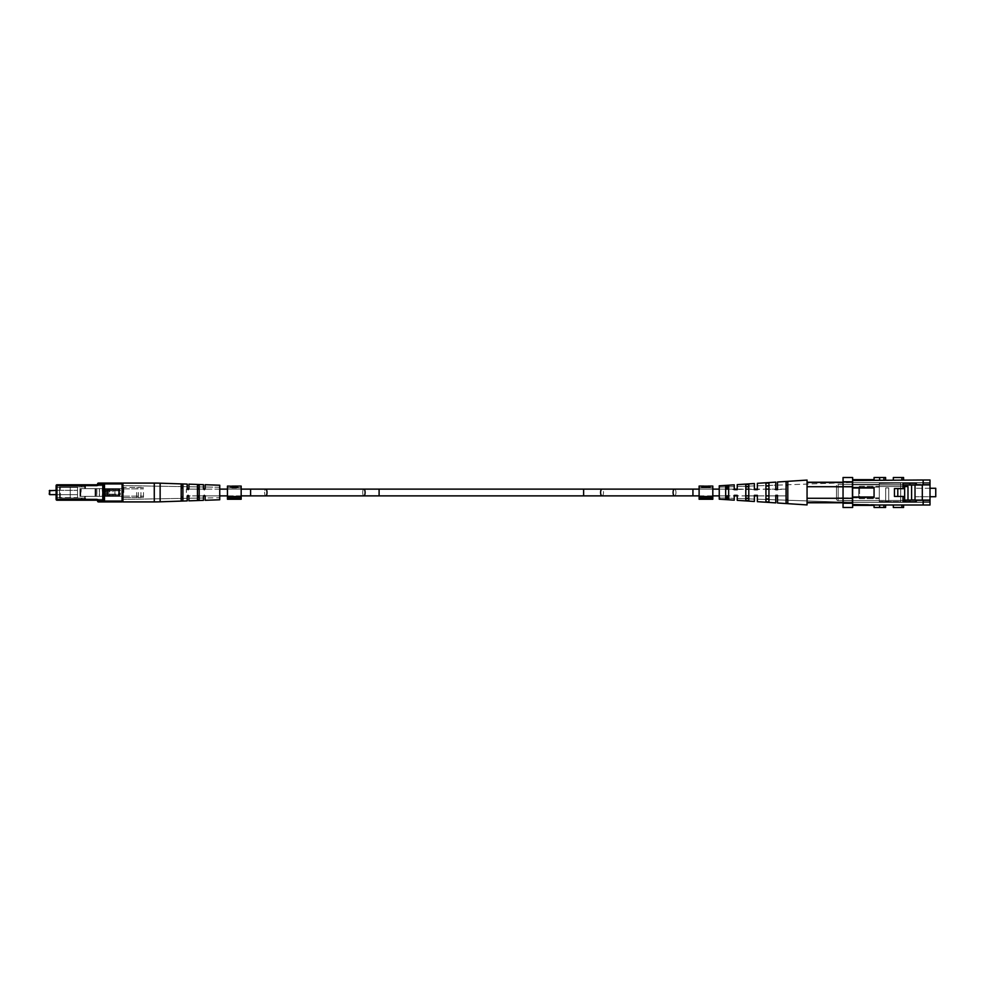 <?xml version="1.0" encoding="UTF-8"?>
<svg xmlns="http://www.w3.org/2000/svg" width="985" height="985" viewBox="0 0 985 985"><rect width="100%" height="100%" fill="white"/><g stroke="black" fill="none" stroke-linecap="round" stroke-linejoin="round"><path stroke-width="0.74" stroke-dasharray="4.92 3.69" d="M186.337 492.5L186.337 489.126L186.337 492.5M786.067 492.5L786.067 489.126L786.067 492.5M122.928 496.354L122.928 488.646L95.065 488.646L122.928 488.646L95.065 488.646L122.928 488.646L122.928 496.354L118.594 496.354L118.594 488.646L118.594 496.354L119.222 496.354L102.834 496.354L102.834 488.646L104.065 488.646L102.834 488.646L102.834 496.354L99.337 496.354L99.337 488.646L99.337 496.354L95.065 496.354L95.065 488.646L95.065 496.354L102.28 496.354L102.28 488.646L102.28 496.354L105.604 496.354L105.604 488.646L105.604 496.354L105.961 488.646L105.961 496.354L109.286 496.354L109.286 488.646L109.286 496.354L109.643 488.646L109.643 496.354L112.955 496.354L112.955 488.646L112.955 496.354L122.928 496.354L122.928 488.646L122.928 496.354L118.594 496.354L118.594 488.646L118.594 496.354L119.222 496.354L95.065 496.354L95.065 488.646L95.065 496.354L122.928 496.354M104.004 496.354L102.834 496.354L104.065 496.354L104.065 488.646L104.004 496.354M122.928 492.5L122.928 483.081L122.928 501.919L122.928 483.081L154.276 483.081L154.276 501.919L154.276 483.081L154.276 501.919L122.928 501.919L122.928 492.5M143.49 492.5L143.49 497.339L143.49 492.5M56.108 487.353L77.519 487.353L56.108 487.353L56.108 497.647L56.108 487.353L56.108 497.647L56.108 487.353L56.108 497.647L77.519 497.647L77.519 487.353L77.519 497.647L77.519 487.353L77.519 497.647L56.108 497.647M56.108 494.642L77.519 494.642L49.681 494.642L49.681 490.358L49.681 494.642L49.681 490.358L77.519 490.358L56.108 490.358M49.25 490.789L49.25 494.211M140.929 492.5L140.929 497.647L140.929 492.5M138.356 492.5L138.356 497.647L138.356 492.5M136.644 492.5L136.644 497.647L136.644 492.5M98.426 501.919A0.862 0.862 0 0 1 97.577 501.069L98.426 501.919A0.862 0.862 0 0 1 97.577 501.069L98.426 501.919A0.862 0.862 0 0 1 97.577 501.069A0.862 0.862 0 0 0 96.715 500.208L56.958 500.208L102.797 500.208L102.797 485.642L103.659 485.642L102.797 484.792L56.958 484.792A0.862 0.862 0 0 0 56.108 485.642L102.797 485.642L102.797 499.358L56.958 499.358L56.958 485.642L102.797 485.642L102.797 483.081L104.508 483.081L98.426 483.081A0.862 0.862 0 0 0 97.577 483.93A0.862 0.862 0 0 1 96.715 484.792L102.797 484.792L96.715 484.792A0.862 0.862 0 0 0 97.577 483.93A0.862 0.862 0 0 1 96.715 484.792L56.958 484.792A0.862 0.862 0 0 0 56.108 485.642L56.108 499.358A0.862 0.862 0 0 0 56.958 500.208L102.797 500.208L98.426 500.208L98.426 501.069L103.659 501.069A0.862 0.862 0 0 0 104.508 501.919L122.078 501.919L102.797 501.919L122.078 501.919L122.078 501.069L104.508 501.069L104.508 483.93L122.078 483.93L122.078 501.069L122.928 501.069A0.862 0.862 0 0 1 122.078 501.919A0.862 0.862 0 0 0 122.928 501.069L122.928 483.93L122.928 501.069A0.862 0.862 0 0 1 122.078 501.919A0.862 0.862 0 0 0 122.928 501.069L122.078 501.919A0.862 0.862 0 0 0 122.928 501.069L122.078 501.069L122.078 483.93L122.928 483.93L104.508 483.93L104.508 501.919L98.426 501.919L102.797 501.919L102.797 501.069L102.797 501.919L98.426 501.919A0.862 0.862 0 0 1 97.577 501.069A0.862 0.862 0 0 0 96.715 500.208L98.426 500.208L98.426 501.919A0.862 0.862 0 0 1 97.577 501.069A0.862 0.862 0 0 0 96.715 500.208L102.797 500.208A0.862 0.862 0 0 1 103.659 501.069A0.862 0.862 0 0 0 104.508 501.919A0.862 0.862 0 0 1 103.659 501.069A0.862 0.862 0 0 0 104.508 501.919L104.508 501.069L122.078 501.069L104.508 501.069L104.508 483.93L122.078 483.93L122.078 501.919M122.078 483.081L122.928 483.93A0.862 0.862 0 0 0 122.078 483.081A0.862 0.862 0 0 1 122.928 483.93A0.862 0.862 0 0 0 122.078 483.081L122.078 483.93L122.078 483.081L104.508 483.081L122.078 483.081A0.862 0.862 0 0 1 122.928 483.93A0.862 0.862 0 0 0 122.078 483.081L104.508 483.081L103.659 483.93A0.862 0.862 0 0 1 104.508 483.081A0.862 0.862 0 0 0 103.659 483.93A0.862 0.862 0 0 1 104.508 483.081L102.797 483.081L102.797 483.93L97.577 483.93A0.862 0.862 0 0 1 96.715 484.792L96.715 485.642A1.711 1.711 0 0 0 98.426 483.93L98.426 483.081A0.862 0.862 0 0 0 97.577 483.93A0.862 0.862 0 0 1 98.426 483.081A0.862 0.862 0 0 0 97.577 483.93L98.426 483.081L97.577 483.93M99.485 488.646L79.945 488.646L79.945 496.354L99.485 496.354L96.862 496.354L96.862 488.646L85.523 488.646L85.523 486.935L70.243 486.935L81.484 486.935L81.484 485.223L85.289 485.223L85.523 486.935L59.531 486.935L59.531 498.065L81.484 498.065L81.484 499.777L82.075 498.065L70.243 498.065L70.243 486.935L81.484 486.935L81.484 485.223L84.71 485.223L84.71 488.646L79.945 488.646L79.945 496.354L96.715 496.354L96.715 488.646L99.485 488.646L96.862 488.646L96.862 496.354L95.754 496.354L95.754 488.646L95.754 496.354L79.945 496.354L84.71 496.354L84.71 499.777L81.484 499.777L82.075 498.065L85.523 498.065L85.523 496.354L84.71 496.354L84.71 499.777L81.484 499.777L82.075 498.065L85.289 498.065L85.289 499.777L82.075 499.777L85.289 499.777L85.523 498.065L70.243 498.065L70.243 486.935L59.531 486.935L59.531 498.065L59.531 486.935L70.243 486.935L70.243 498.065L59.531 498.065L70.243 498.065L70.243 486.935L70.243 498.065L70.243 486.935L59.531 486.935L59.531 498.065L85.523 498.065L85.523 496.354L99.485 496.354L99.485 488.646L99.485 496.354L96.715 496.354L96.715 488.646L99.485 488.646M81.263 488.646L96.715 488.646L96.715 496.354L96.715 488.646L79.945 488.646L80.77 488.646L80.77 496.354L81.263 488.646M82.075 485.223L85.289 485.223L84.71 488.646L85.523 488.646L85.523 486.935L81.484 486.935L82.075 485.223L85.289 485.223L85.289 486.935L82.075 486.935L82.075 485.223M107.513 495.073L118.643 495.073L107.513 495.073A0.862 0.862 0 0 1 106.651 494.211L106.651 490.789L106.651 494.211A0.862 0.862 0 0 0 107.513 495.073L118.643 495.073A0.862 0.862 0 0 0 119.505 494.211L119.505 490.789L119.505 494.211A0.862 0.862 0 0 1 118.643 495.073L107.513 495.073A0.862 0.862 0 0 1 106.651 494.211L106.651 490.789A0.862 0.862 0 0 1 107.513 489.927L118.643 489.927L107.513 489.927A0.862 0.862 0 0 0 106.651 490.789L106.651 494.211A0.862 0.862 0 0 0 107.513 495.073A0.862 0.862 0 0 1 106.651 494.211L107.513 494.211L107.513 490.789L118.643 490.789L118.643 494.211L107.513 494.211L107.513 489.927L118.643 489.927A0.862 0.862 0 0 1 119.505 490.789A0.862 0.862 0 0 0 118.643 489.927L107.513 489.927A0.862 0.862 0 0 0 106.651 490.789A0.862 0.862 0 0 1 107.513 489.927A0.862 0.862 0 0 0 106.651 490.789A0.862 0.862 0 0 1 107.513 489.927L107.513 489.077L118.643 489.077A1.711 1.711 0 0 1 120.367 490.789L120.367 494.211A1.711 1.711 0 0 1 118.643 495.923L118.643 495.073A0.862 0.862 0 0 0 119.505 494.211L119.505 490.789L119.505 494.211A0.862 0.862 0 0 1 118.643 495.073L118.643 494.211L120.367 494.211A1.711 1.711 0 0 1 118.643 495.923L118.643 494.211L107.513 494.211L107.513 495.073A0.862 0.862 0 0 1 106.651 494.211A0.862 0.862 0 0 0 107.513 495.073L106.651 494.211A0.862 0.862 0 0 0 107.513 495.073L107.513 495.923A1.711 1.711 0 0 1 105.801 494.211L106.651 494.211L105.801 494.211L105.801 490.789A1.711 1.711 0 0 1 107.513 489.077L118.643 489.077A1.711 1.711 0 0 1 120.367 490.789L119.505 490.789A0.862 0.862 0 0 0 118.643 489.927A0.862 0.862 0 0 1 119.505 490.789A0.862 0.862 0 0 0 118.643 489.927L118.643 489.077L118.643 489.927A0.862 0.862 0 0 1 119.505 490.789A0.862 0.862 0 0 0 118.643 489.927A0.862 0.862 0 0 1 119.505 490.789L120.367 490.789L120.367 494.211L118.643 494.211L118.643 489.927L118.643 490.789L107.513 490.789L107.513 489.927A0.862 0.862 0 0 0 106.651 490.789L107.513 490.789L106.651 490.789A0.862 0.862 0 0 1 107.513 489.927L107.513 489.077A1.711 1.711 0 0 0 105.801 490.789L106.651 490.789L105.801 490.789L105.801 494.211A1.711 1.711 0 0 0 107.513 495.923L118.643 495.923L107.513 495.923L107.513 495.073M96.715 485.642L56.958 485.642L56.958 484.792L102.797 484.792A0.862 0.862 0 0 0 103.659 483.93A0.862 0.862 0 0 1 102.797 484.792A0.862 0.862 0 0 0 103.659 483.93A0.862 0.862 0 0 1 104.508 483.081A0.862 0.862 0 0 0 103.659 483.93L98.426 483.93L98.426 484.792L98.426 483.93L102.797 483.93L102.797 483.081M96.715 499.358A1.711 1.711 0 0 1 98.426 501.069L102.797 501.069L102.797 499.358L56.958 499.358L56.958 485.642L56.958 499.358L56.108 499.358A0.862 0.862 0 0 0 56.958 500.208L56.958 499.358L96.715 499.358L96.715 500.208A0.862 0.862 0 0 1 97.577 501.069L102.797 501.069L102.797 500.208A0.862 0.862 0 0 1 103.659 501.069A0.862 0.862 0 0 0 102.797 500.208A0.862 0.862 0 0 1 103.659 501.069A0.862 0.862 0 0 0 102.797 500.208A0.862 0.862 0 0 1 103.659 501.069A0.862 0.862 0 0 0 104.508 501.919A0.862 0.862 0 0 1 103.659 501.069L102.797 501.069L102.797 484.792A0.862 0.862 0 0 0 103.659 483.93A0.862 0.862 0 0 1 104.508 483.081A0.862 0.862 0 0 0 103.659 483.93L102.797 483.93L103.659 483.93A0.862 0.862 0 0 1 102.797 484.792A0.862 0.862 0 0 0 103.659 483.93M154.276 501.919A171.353 171.353 0 0 0 160.136 501.821L160.136 483.179L160.136 501.821L187.187 500.897L187.187 496.181L187.187 498.299L188.049 495.332L187.187 496.181L187.187 500.897L187.187 496.181L188.049 495.332L188.898 496.181L188.049 495.332L187.187 496.181L187.187 498.299L188.049 495.332L187.187 496.181L188.049 495.332L188.898 496.181L188.898 498.262L203.464 498.016L188.898 498.262L188.049 495.332L188.898 496.181L188.049 495.332L188.898 496.181L188.898 500.836L188.898 496.181L188.898 500.836L203.464 500.343L203.464 496.181L203.464 498.016L204.326 495.332L203.464 496.181L203.464 500.343L203.464 496.181L204.326 495.332L205.188 496.181L204.326 495.332L203.464 496.181L203.464 498.016L204.326 495.332L203.464 496.181L204.326 495.332L205.188 496.181L205.188 497.979L219.741 497.721L219.741 487.279L219.741 497.721L219.741 487.279L219.741 497.721L205.188 497.979L204.326 495.332L205.188 496.181L204.326 495.332L205.188 496.181L205.188 500.281L205.188 496.181L205.188 500.281L219.741 499.777L219.741 485.223L219.741 499.777L219.741 485.223L205.188 484.719L205.188 488.819L205.188 484.719L205.188 488.819L204.326 489.668L205.188 487.021L204.326 489.668L205.188 488.819L204.326 489.668L203.464 488.819L204.326 489.668L203.464 488.819L204.326 489.668L205.188 488.819L205.188 487.021L204.326 489.668L203.464 486.984L188.898 486.738L188.898 488.819L188.898 484.164L188.898 488.819L188.049 489.668L188.898 488.819L188.898 486.738L188.049 489.668L188.898 488.819L188.898 484.164L203.464 484.657L203.464 488.819L203.464 484.657L203.464 488.819L204.326 489.668L203.464 486.984L203.464 488.819L203.464 486.984L188.898 486.738L188.049 489.668L187.187 488.819L188.049 489.668L187.187 488.819L188.049 489.668L188.898 488.819L188.049 489.668L187.187 488.819L187.187 486.701L122.928 485.58L122.928 499.42L122.928 485.58L122.928 499.42L122.928 485.58L187.187 486.701L187.187 488.819L187.187 484.103L187.187 488.819L188.049 489.668L187.187 488.819L187.187 484.103L160.136 483.179A171.353 171.353 0 0 0 154.276 483.081M199.179 496.736L199.179 499.604L197.468 499.678L197.468 485.322L197.468 496.772L197.468 488.228L198.33 487.637L199.179 488.264L199.179 496.736L199.179 485.396L199.179 499.604L199.179 496.736L198.33 497.363L199.179 496.736L199.179 499.604L199.179 485.396L197.468 485.322L199.179 485.396L199.179 488.264L197.468 488.228L197.468 485.322L197.468 499.678L198.33 500.023L199.179 499.604L197.468 499.678L197.468 485.322L197.468 496.772L198.33 497.363L197.468 496.772L197.468 488.228L199.179 488.264L199.179 496.736L199.179 485.396L199.179 499.604L199.179 496.736L198.33 497.363M182.902 497.105L182.902 500.232L181.191 500.294L181.191 484.706L181.191 497.142L181.191 487.858L182.053 487.316L182.902 487.895L182.902 497.105L182.902 484.768L182.902 500.232L182.902 497.105L182.053 497.684L182.902 497.105L182.902 500.232L182.902 484.768L181.191 484.706L181.191 500.294L182.053 500.614L182.902 500.232L181.191 500.294L181.191 484.706L182.902 484.768L182.902 487.895L181.191 487.858L181.191 484.706L181.191 497.142L182.053 497.684L181.191 497.142L181.191 487.858L182.902 487.895L182.902 497.105L182.902 484.768L182.902 500.232L182.902 497.105L182.053 497.684M219.741 487.279L205.188 487.021L219.741 487.279M187.187 498.299L122.928 499.42L187.187 498.299M893.333 505.01L903.59 505.01L893.333 505.01L893.333 507.497L893.333 505.01L893.333 507.497L903.59 507.497L901.903 507.497L901.903 505.01L903.59 505.01L901.903 505.01L901.903 507.497L901.903 505.01M923.154 500.084L923.154 501.796L930.012 501.796L930.012 505.01L923.154 505.01L923.154 500.084L930.012 500.084L922.305 500.084L922.305 484.915L930.012 484.915L916.296 484.915L916.296 483.204L903.023 483.204L903.023 488.56L894.454 488.56L894.454 496.44L903.023 496.44L903.023 500.084L930.012 500.084L930.012 484.915L903.023 484.915L903.023 488.56L894.454 488.56L894.454 496.44L903.023 496.44L903.023 500.084L930.012 500.084L922.305 500.084L922.305 484.915L930.012 484.915L909.881 484.915L909.881 483.204L903.023 483.204L903.023 488.56L894.454 488.56L894.454 496.44L903.023 496.44L903.023 500.084L922.305 500.084L922.305 484.915L903.023 484.915L903.023 488.56L894.454 488.56L894.454 496.44L903.023 496.44L903.023 500.084L923.154 500.084L923.154 501.796L930.012 501.796L930.012 505.01L852.641 504.492L852.641 496.994L874.064 496.994L852.641 496.994L852.641 505.354L852.641 496.994L874.064 496.994L852.641 496.994L852.641 505.354L874.064 505.354L874.064 504.492L874.064 505.354L852.641 505.354L852.641 504.492L874.064 504.492L852.641 504.492M885.601 505.01L885.601 507.497L879.63 507.497L879.63 505.01L879.63 507.497L879.63 505.01L874.064 505.01L874.064 507.497L879.63 507.497L879.63 505.01L930.012 505.01L930.012 483.204L923.154 483.204L923.154 484.915L923.154 483.204L930.012 483.204L923.154 483.204L930.012 483.204L930.012 479.99L879.63 479.99L883.914 479.99L879.63 479.99L879.63 477.503L879.63 479.99L885.601 479.99L879.63 479.99L879.63 477.503L879.63 479.99L874.064 479.99L930.012 479.99L879.63 479.99L879.63 477.503L885.601 477.503L874.064 477.503L874.064 479.99L879.63 479.99L879.63 477.503L879.63 479.99M893.333 479.99L903.59 479.99L893.333 479.99L893.333 477.503L903.59 477.503L893.333 477.503L893.333 479.99L893.333 477.503L903.59 477.503L903.59 479.99L901.903 479.99L903.59 479.99M843.049 500.848L852.05 500.848L852.05 484.792L930.012 484.792L930.012 482.65L930.012 502.35L930.012 482.65L930.012 502.35L930.012 484.792L852.05 484.792L852.05 482.65L852.05 500.848L852.05 498.706L852.05 500.848L843.049 500.848L843.049 498.706L852.05 498.706L852.05 486.294L852.05 498.706L843.049 498.706L843.049 486.294L843.049 502.35L843.049 500.848L852.05 500.848L852.05 484.792L930.012 484.792L852.05 484.792L852.05 482.65L930.012 482.65L852.05 482.65L852.05 500.848L852.05 498.706L852.05 500.848L843.049 500.848L843.049 498.706L852.05 498.706L852.05 486.294L843.049 486.294L843.049 482.01L843.049 486.294L852.05 486.294L852.05 482.01L843.049 482.01L852.05 482.01L852.05 498.706L843.049 498.706L843.049 486.294L843.049 502.35L930.012 502.35L843.049 502.35L843.049 502.99L852.05 502.99L852.05 502.35L852.05 502.99L843.049 502.99L843.049 502.35L852.05 502.35L843.049 502.35L843.049 500.848M909.881 500.084L909.881 501.796L909.881 500.084L909.881 501.796L916.296 501.796L903.023 501.796L916.296 501.796L916.296 500.084L916.296 501.796L903.023 501.796L916.296 501.796L903.023 501.796L916.296 501.796L916.296 500.084M904.649 500.084L903.023 500.084L903.023 501.796L909.881 501.796M916.296 484.915L909.881 484.915L909.881 483.204L916.296 483.204L916.296 484.915L916.296 483.204L903.023 483.204L903.023 488.56L894.454 488.56L894.454 496.44L903.023 496.44L903.023 501.796L903.023 500.084L922.305 500.084L922.305 484.915L903.023 484.915L930.012 484.915L930.012 479.99L930.012 500.084L922.305 500.084L922.305 484.915L930.012 484.915M852.641 480.508L874.064 480.508L852.641 480.508L852.641 488.006L874.064 488.006L852.641 488.006L874.064 488.006L852.641 488.006L852.641 479.646L874.064 479.646L874.064 480.508L874.064 479.646L852.641 479.646L852.641 480.508L874.064 480.508L874.064 477.503L874.064 479.99M852.641 488.006L874.064 488.006L874.064 496.994L874.064 488.006L874.064 496.994L874.064 488.006L852.641 488.006L874.064 488.006L874.064 496.994L852.641 496.994L874.064 496.994L852.641 496.994L852.641 488.006L852.641 496.994M852.641 481.788L852.641 477.503L843.049 477.503L843.049 481.788L852.641 481.788L852.641 503.212L852.641 481.788L843.049 481.788L852.641 481.788L852.641 503.212L843.049 503.212L843.049 481.788L843.049 507.497L852.641 507.497L852.641 503.212L852.641 507.497L852.641 503.212L843.049 503.212L843.049 477.503L852.641 477.503L843.049 477.503L843.049 481.788M858.723 487.144L858.723 497.856L859.585 498.706L859.585 486.294L859.585 498.706L859.585 486.294L859.585 498.706L879.285 498.706L879.285 486.294L879.285 498.706L859.585 498.706L858.723 497.856L858.723 487.144L859.585 486.294L879.285 486.294L879.285 498.706L879.285 486.294L859.585 486.294L858.723 487.144L858.723 497.856L858.723 487.144M900.709 483.167L900.709 501.833L879.285 501.833L879.285 483.167L879.285 501.833L879.285 483.167L879.285 501.833L900.709 501.833L900.709 483.167L879.285 483.167L900.709 483.167L900.709 501.833L900.709 483.167M930.012 488.277L915.016 488.277L935.75 488.277L935.75 496.723L935.75 488.277L935.75 496.723L915.016 496.723L915.016 488.277L915.016 496.723L915.016 488.277L915.016 496.723L930.012 496.723M915.016 500.639L930.012 500.639L930.012 484.361L930.012 500.639L930.012 484.361L930.012 500.639L915.016 500.639L915.016 484.361L930.012 484.361L915.016 484.361L915.016 500.639M903.023 486.541L879.285 486.541L879.285 502.141L907.985 502.141L879.285 502.141L879.285 500.429L879.285 502.141L907.616 502.141L904.649 500.429L907.985 502.141L879.285 502.141L879.285 500.429L885.712 500.429L885.712 487.92L885.712 500.762L888.716 500.762L888.716 487.92L885.712 487.92L888.716 487.92L888.716 500.762L885.712 500.762L885.712 487.92L888.716 487.92L888.716 500.762L885.712 500.762L885.712 487.92L885.712 500.762L888.716 500.762L888.716 487.92L885.712 487.92L885.712 500.762L888.716 500.762L888.716 487.92L885.712 487.92L888.716 487.92L888.716 500.762L885.712 500.762L885.712 487.92L888.716 487.92L888.716 500.762L879.285 500.429L885.712 500.429L879.285 500.429L879.285 485.002L879.285 486.541L907.985 486.541L907.985 500.084M903.023 485.002L879.285 485.002L879.285 482.859L930.012 482.859L879.285 482.859L898.049 482.859L879.285 482.859L879.285 486.541L907.985 486.541L879.285 486.541L904.649 486.541L904.649 496.575L897.791 496.575L897.791 488.683L904.649 488.683L904.649 500.429L888.716 500.429L903.023 500.429M900.709 501.919L898.049 501.537L900.709 501.919L900.709 483.081L879.285 483.463L879.285 502.141L879.285 483.463L900.709 483.081L900.709 501.919L879.285 501.537L900.709 501.919L900.709 483.081L879.285 483.463L879.285 502.141L879.285 483.463L900.709 483.081L900.709 501.919M903.023 496.575L897.791 496.575L897.791 488.683L904.649 488.683L904.649 496.575L897.791 496.575L897.791 488.683L904.649 488.683L904.649 496.575L897.791 496.575L897.791 488.683L904.649 488.683L904.649 486.541L907.985 486.541L879.285 486.541L879.285 482.859L930.012 482.859L930.012 485.002L930.012 482.859L879.285 482.859L900.709 482.859L879.285 482.859L879.285 485.002L911.593 485.002L911.593 499.998L911.593 485.002L879.285 485.002L911.593 485.002L911.593 499.998L911.593 485.002L911.593 499.998L911.593 485.002L915.016 485.002L915.016 499.998L915.016 485.002L930.012 485.002L930.012 502.141L907.985 502.141L930.012 502.141L930.012 485.002L922.305 485.002M915.016 485.002L915.016 499.998L911.593 499.998L915.016 499.998L911.593 499.998L915.016 499.998L911.593 499.998L911.593 485.002L915.016 485.002L911.593 485.002L915.016 485.002L915.016 499.998L911.593 499.998L915.016 499.998L915.016 485.002L930.012 485.002L930.012 502.141L907.985 502.141L907.985 486.541L907.985 502.141L930.012 502.141L930.012 485.002L911.593 485.002L915.016 485.002L915.016 499.998L915.016 485.002L911.593 485.002M905.843 501.796L907.616 502.141L904.649 500.429L888.716 500.429L904.649 500.429L904.649 496.575L897.791 496.44M836.45 498.927L836.45 486.073A1.711 1.711 0 0 1 838.161 484.361L838.161 500.639L838.161 484.361L838.161 500.639L838.161 484.361L879.285 484.361L879.285 500.639L838.161 500.639A1.711 1.711 0 0 1 836.45 498.927L836.45 486.073L836.45 498.927A1.711 1.711 0 0 0 838.161 500.639L879.285 500.639L879.285 484.361L879.285 500.639L879.285 484.361L838.161 484.361A1.711 1.711 0 0 0 836.45 486.073L836.45 498.927M836.45 487.144L879.285 487.144L879.285 497.856L879.285 487.144L879.285 497.856L879.285 487.144L836.45 487.144L836.45 497.856L879.285 497.856L836.45 497.856L836.45 487.144M745.805 498.127L745.805 484.558L745.805 498.127L748.797 498.25L748.797 500.651L748.797 486.75L748.797 500.651L748.797 486.75L745.805 486.873L745.805 500.442L745.805 498.127L745.805 500.442L748.797 500.651L748.797 498.25L745.805 498.127L745.805 486.873L748.797 486.75L748.797 484.349L748.797 486.75L748.797 484.349L745.805 484.558L745.805 486.873L748.797 486.75L748.797 498.25L745.805 498.127L745.805 500.442L745.805 498.127L745.805 500.442L748.797 500.651L748.797 498.25L748.797 500.651L745.805 500.442L745.805 498.127M786.067 499.666L786.067 481.8L786.067 499.666L787.791 499.727L787.791 503.31L787.791 485.273L787.791 503.31L787.791 485.273L786.067 485.334L786.067 503.2L786.067 499.666L786.067 503.2L787.791 503.31L787.791 499.727L786.067 499.666L786.067 485.334L787.791 485.273L787.791 481.69L787.791 485.273L787.791 481.69L786.067 481.8L786.067 485.334L787.791 485.273L787.791 499.727L786.067 499.666L786.067 503.2L786.067 499.666L786.067 503.2L787.791 503.31L787.791 499.727L787.791 503.31L786.067 503.2L786.067 499.666M765.936 498.902L765.936 483.167L765.936 498.902L768.94 499.026L768.94 502.03L768.94 485.974L768.94 502.03L768.94 485.974L765.936 486.097L765.936 501.833L765.936 498.902L765.936 501.833L768.94 502.03L768.94 499.026L765.936 498.902L765.936 486.097L768.94 485.974L768.94 482.97L768.94 485.974L768.94 482.97L765.936 483.167L765.936 486.097L768.94 485.974L768.94 499.026L765.936 498.902L765.936 501.833L765.936 498.902L765.936 501.833L768.94 502.03L768.94 499.026L768.94 502.03L765.936 501.833L765.936 498.902M725.674 497.339L725.674 485.962L725.674 497.339L728.666 497.45L728.666 499.247L728.666 487.55L728.666 499.247L728.666 487.55L725.674 487.661L725.674 499.038L725.674 497.339L725.674 499.038L728.666 499.247L728.666 497.45L725.674 497.339L725.674 487.661L728.666 487.55L728.666 485.753L728.666 487.55L728.666 485.753L727.349 485.851L728.666 485.753L728.666 497.45L725.674 497.339L725.674 499.038L725.674 497.339L725.674 499.038L728.666 499.247L728.666 497.45L728.666 499.247L725.674 499.038L725.674 497.339M719.247 487.144L734.244 486.627L734.244 489.668L737.236 489.668L734.244 489.668L734.244 486.627L734.244 489.668L745.805 489.126L745.805 495.874L745.805 489.126L745.805 495.874L728.666 495.874L728.666 489.126L728.666 495.874L728.666 489.126L734.244 489.668L734.244 484.842L734.244 489.668L737.236 489.668L734.244 489.668L734.244 486.627L719.247 487.144L719.247 497.856L734.244 498.373L734.244 495.332L734.244 498.373L734.244 495.332L737.236 495.332L734.244 495.332L734.244 498.373L719.247 497.856L719.247 487.144M737.236 486.516L754.375 485.913L754.375 489.668L757.366 489.668L754.375 489.668L754.375 485.913L754.375 489.668L765.936 489.126L765.936 495.874L765.936 489.126L765.936 495.874L748.797 495.874L748.797 489.126L748.797 495.874L748.797 489.126L754.375 489.668L754.375 483.524L754.375 489.668L757.366 489.668L754.375 489.668L754.375 485.913L737.236 486.516L737.236 489.668L737.236 486.516L737.236 489.668L734.244 489.668L737.236 489.668L737.236 486.516M786.067 495.874L768.94 495.874L768.94 489.126L768.94 495.874L768.94 489.126L775.786 489.668L775.786 485.174L757.366 485.814L757.366 489.668L757.366 483.327L757.366 489.668L757.366 485.814L757.366 489.668L757.366 485.814L775.786 485.174L775.786 489.668L775.786 485.174L775.786 489.668L777.51 489.668L775.786 489.668L775.786 482.121L775.786 489.668L786.067 489.126L786.067 495.874L786.067 489.126L786.067 495.874L692.935 495.874L692.935 489.126L692.935 492.5L692.935 489.126L786.067 489.126M777.51 485.112L852.05 482.502L852.05 502.498L852.05 482.502L852.05 502.498L852.05 482.502L777.51 485.112L777.51 489.668L775.786 489.668L777.51 489.668L777.51 485.112M777.51 502.99L777.51 495.332L777.51 499.887L852.05 502.498L777.51 499.887L777.51 495.332L775.786 495.332L775.786 499.826L775.786 495.332L777.51 495.332L777.51 499.887L777.51 495.332L775.786 495.332L775.786 502.879L775.786 495.332L777.51 495.332L775.786 495.332L777.51 495.332L777.51 502.99L807.06 504.923L807.06 480.077L807.06 502.572L843.049 502.572M757.366 495.332L757.366 501.673L757.366 495.332L757.366 499.186L775.786 499.826L757.366 499.186L757.366 495.332L754.375 495.332L754.375 501.476L754.375 495.332L757.366 495.332L757.366 499.186L757.366 495.332L754.375 495.332M737.236 500.355L737.236 495.332L737.236 498.484L754.375 499.087L737.236 498.484L737.236 495.332L737.236 498.484L737.236 495.332L734.244 495.332L734.244 500.158L734.244 495.332L737.236 495.332L734.244 495.332L737.236 495.332L737.236 500.355L754.375 501.476M719.247 495.874L725.674 495.874L725.674 489.126L725.674 495.874L725.674 489.126L719.247 489.126M734.244 500.158L719.247 499.186L719.247 485.814L719.247 499.186L719.247 485.814L734.244 484.842M843.049 482.428L807.06 482.428L807.06 486.713L807.06 482.231L852.05 482.428L807.06 482.428L807.06 504.923L807.06 485.876L807.06 497.548L807.06 486.713L852.05 486.713L852.05 498.287L807.06 498.287L852.05 498.287L852.05 486.713L843.049 486.713M843.049 498.287L852.05 498.287L852.05 502.572L807.06 502.572L852.05 502.572L807.06 502.572L807.06 499.124L807.06 502.769L852.05 502.572L852.05 498.287L852.05 502.769L807.06 502.572L852.05 502.572L852.05 498.287L807.06 498.287M777.51 482.01L777.51 489.668L777.51 482.01L807.06 480.077L807.06 485.876L807.06 482.231L852.05 482.231L852.05 498.287L852.05 486.713L807.06 486.713L807.06 502.572M241.165 498.041L227.461 498.041L241.165 498.041L227.461 498.041L227.461 499.26L241.165 499.26L227.461 499.26L241.165 499.26L241.165 487.784L227.461 487.784L241.165 487.784L241.165 496.489L227.461 496.489L241.165 496.489L227.461 496.489L227.461 499.26L227.461 486.073L227.461 499.26L227.461 487.784L227.461 499.26L227.461 487.784L227.461 496.489L241.165 496.489L241.165 499.26L241.165 486.073L241.165 498.041L241.165 486.073L236.597 486.073L234.762 487.353L231.844 486.073L230.182 487.181L232.288 486.134L232.288 487.353L238.308 487.353L234.762 487.353M227.461 498.041L227.461 486.073L232.017 486.085L232.017 487.698L236.412 487.698L236.412 486.43L235.415 486.085L235.415 487.698L237.077 487.698L237.077 486.368M227.461 496.551L241.165 496.551M232.78 486.134L236.166 486.134L238.308 487.181L236.597 486.073M233.63 487.353L232.288 487.353M234.196 487.353L235.747 487.353L232.682 487.353L235.747 486.073L235.747 487.353M236.166 487.353L236.166 486.134M232.682 486.073L234.196 486.972M232.682 487.353L232.682 486.134M232.78 487.649L236.412 486.43M236.412 487.698L235.415 487.698M237.077 487.698L233.876 487.698M235.637 487.698L232.78 487.698L235.637 487.698L235.637 486.418L232.78 487.009L232.78 486.097L235.637 486.418M233.827 487.698L233.827 487.009M232.78 487.698L232.78 487.009M233.297 487.698L233.297 486.097L233.297 487.698M234.898 487.698L234.898 486.085M712.82 498.041L699.116 498.041L712.82 498.041L699.116 498.041L699.116 499.26L712.82 499.26L699.116 499.26L712.82 499.26L712.82 487.784L699.116 487.784L712.82 487.784L712.82 496.489L699.116 496.489L712.82 496.489L699.116 496.489L699.116 499.26L699.116 486.073L699.116 499.26L699.116 487.784L699.116 499.26L699.116 487.784L699.116 496.489L712.82 496.489L712.82 499.26L712.82 486.073L712.82 498.041L712.82 486.073L707.673 486.073L708.72 486.368L706.762 487.698L703.672 487.698L703.672 486.085L703.672 487.649L705.334 487.649L707.673 486.073M699.116 498.041L699.116 486.073L703.499 486.073L705.285 487.353L701.837 487.353L709.951 487.353L705.285 487.353M699.116 496.551L712.82 496.551M708.067 486.43L708.067 487.698L703.672 487.649M708.067 487.698L707.07 487.698L707.07 486.085M707.07 487.698L708.72 487.698L708.72 486.368M708.72 487.698L706.762 487.698M706.553 487.698L704.435 487.698L707.956 487.698L706.553 487.698L706.553 486.085L704.952 486.085L707.292 486.418L705.482 487.009L704.435 487.009L704.435 486.085L704.435 487.095L707.956 486.368L706.553 486.085M707.292 487.698L704.435 487.698L707.292 487.698L707.292 486.418M704.952 487.698L704.952 486.097L704.952 487.698M707.956 487.698L707.956 486.368M708.24 486.073L706.417 487.353M705.851 487.353L707.402 487.353L704.337 487.353L707.402 486.073M707.809 487.353L707.809 486.134M703.93 487.353L703.93 486.134M704.337 486.073L705.851 486.972M704.337 487.353L704.337 486.134M707.402 487.353L707.402 486.134M103.659 496.354L103.659 488.646L103.659 496.354M199.179 488.264L199.179 485.396L198.33 484.977L197.468 485.322L197.468 488.228M182.902 487.895L182.902 484.768L182.053 484.386L181.191 484.706L181.191 487.858M923.154 505.01L879.63 505.01L879.63 507.497L879.63 505.01L879.63 507.497L874.064 507.497L874.064 504.492L879.63 505.01M879.63 477.503L874.064 477.503L883.914 477.503L883.914 479.99L885.601 479.99L883.914 479.99L883.914 477.503L885.601 477.503L885.601 479.99M843.049 502.35L930.012 502.35L843.049 502.35L843.049 502.99L852.05 502.99L852.05 502.35L852.05 502.99L843.049 502.99L843.049 502.35L852.05 502.35L843.049 502.35M930.012 500.084L930.012 501.796L923.154 501.796L930.012 501.796L930.012 500.084L903.023 500.084L922.305 500.084L922.305 484.915L903.023 484.915L909.881 484.915L903.023 484.915L903.023 483.204L903.023 488.56L894.454 488.56L894.454 496.44L903.023 496.44L903.023 501.796L903.023 496.44L894.454 496.44L894.454 488.56L903.023 488.56L903.023 484.915M909.881 483.204L903.023 483.204L916.296 483.204L903.023 483.204L916.296 483.204L909.881 483.204L909.881 484.915M923.154 484.915L923.154 479.99M843.049 503.212L843.049 507.497L852.641 507.497L843.049 507.497L843.049 503.212L852.641 503.212M843.049 486.294L843.049 482.01L843.049 486.294L852.05 486.294L843.049 486.294M874.064 479.646L874.064 480.508L874.064 479.646L852.641 479.646M852.641 505.354L874.064 505.354L874.064 504.492L874.064 505.354M874.064 505.01L874.064 507.497L879.63 507.497M874.064 488.006L874.064 496.994L874.064 488.006M843.049 482.01L852.05 482.01L843.049 482.01M852.05 486.294L852.05 482.01L852.05 486.294M852.05 482.65L930.012 482.65L852.05 482.65M922.305 500.084L922.305 484.915M903.59 505.01L903.59 507.497L901.903 507.497M879.285 486.541L879.285 500.429L879.285 486.541M898.049 501.537L879.285 501.537L898.049 501.537M898.049 482.859L900.709 482.859L898.049 482.859M930.012 485.002L930.012 482.859L930.012 485.002M904.649 486.541L904.649 500.429M904.649 496.575L897.791 496.575L897.791 488.683L904.649 488.683L904.649 496.575L897.791 496.575L897.791 488.683L904.649 488.683L904.649 496.575L897.791 496.575L897.791 488.683L904.649 488.683M888.716 487.92L885.712 487.92L885.712 500.762L888.716 500.762L888.716 487.92M757.366 489.668L754.375 489.668L757.366 489.668M748.797 484.349L748.797 486.75L748.797 484.349L745.805 484.558L745.805 486.873L745.805 484.558L748.797 484.349L748.797 486.75L748.797 484.349M787.791 481.69L787.791 485.273L787.791 481.69L786.067 481.8L786.067 485.334L786.067 481.8L787.791 481.69L787.791 485.273L787.791 481.69M768.94 482.97L768.94 485.974L768.94 482.97L765.936 483.167L765.936 486.097L765.936 483.167L768.94 482.97L768.94 485.974L768.94 482.97M737.236 484.645L737.236 489.668L737.236 484.645L754.375 483.524M757.366 483.327L775.786 482.121M777.51 489.668L775.786 489.668M757.366 501.673L775.786 502.879M728.666 487.55L728.666 485.753L725.674 485.962L725.674 487.661L728.666 487.55L728.666 485.753L728.666 487.55M807.06 482.428L852.05 482.428L807.06 482.428L852.05 482.428L852.05 486.713L807.06 486.713M725.674 485.962L725.674 487.661L725.674 485.962M379.102 492.5L379.102 495.874L379.102 489.126L379.102 492.5L379.102 489.126L363.896 489.126A3.374 1.194 -90 0 1 365.09 492.5A3.374 1.194 -90 0 1 363.896 495.874A3.374 1.194 -90 0 1 362.702 492.5A3.374 1.194 -90 0 1 363.896 489.126A3.374 1.194 90 0 0 362.702 492.5A3.374 1.194 90 0 0 363.896 495.874L379.102 495.874L379.102 492.5M250.596 489.126L250.596 495.874L250.596 492.5L250.596 495.874L265.802 495.874A3.374 1.194 90 0 1 264.608 492.5A3.374 1.194 -90 0 1 265.802 489.126A3.374 1.194 -90 0 1 266.997 492.5A3.374 1.194 -90 0 1 265.802 495.874A3.374 1.194 -90 0 1 264.608 492.5A3.374 1.194 90 0 1 265.802 489.126L250.596 489.126L250.596 492.5L250.596 489.126L187.249 489.126M602.032 495.874A3.374 1.453 -90 0 0 603.485 492.5A3.374 1.453 -90 0 0 602.032 489.126L583.625 489.126L583.625 495.874L583.625 492.5L583.625 495.874L602.032 495.874A3.374 1.453 90 0 1 600.591 492.5A3.374 1.453 90 0 1 602.032 489.126A3.374 1.453 90 0 1 603.485 492.5A3.374 1.453 90 0 1 602.032 495.874L674.516 495.874A3.374 1.453 90 0 1 673.075 492.5A3.374 1.453 90 0 1 674.516 489.126A3.374 1.453 90 0 1 675.969 492.5A3.374 1.453 90 0 1 674.516 495.874L692.935 495.874M602.032 489.126L674.516 489.126A3.374 1.453 -90 0 1 675.969 492.5A3.374 1.453 -90 0 1 674.516 495.874M119.123 496.354L119.123 488.646L119.123 496.354M119.025 496.354L119.025 488.646L119.025 496.354M114.9 496.354L114.9 488.646L114.9 496.354M108.264 496.354L108.264 488.646L108.264 496.354M122.152 496.354L122.152 488.646L122.152 496.354M123.79 492.5L123.79 487.353L123.79 492.5M80.438 496.354L80.438 488.646L80.438 496.354M60.393 498.065L60.393 486.935L60.393 498.065M102.797 499.358L103.659 499.358L102.797 499.358M901.903 477.503L901.903 479.99M883.914 507.497L883.914 505.01M56.108 485.642L56.958 484.792A0.862 0.862 0 0 0 56.108 485.642L56.958 484.792M56.958 500.208L56.958 499.358L56.958 500.208A0.862 0.862 0 0 1 56.108 499.358M104.508 501.069L104.508 501.919A0.862 0.862 0 0 1 103.659 501.069L104.508 501.069M102.797 501.919L103.659 501.069M97.577 501.069A0.862 0.862 0 0 0 96.715 500.208M160.136 501.821L160.136 483.179M883.914 477.503L883.914 479.99M583.625 489.126L379.102 489.126M674.516 489.126L692.935 489.126M583.625 495.874L379.102 495.874M250.596 495.874L187.249 495.874M241.165 495.874L227.461 495.874M219.741 495.874L205.126 495.874M203.526 495.874L199.179 495.874M197.468 495.874L188.849 495.874M699.116 495.874L712.82 495.874M699.116 489.126L712.82 489.126M241.165 489.126L227.461 489.126M219.741 489.126L205.126 489.126M203.526 489.126L199.179 489.126M197.468 489.126L188.849 489.126M119.222 496.354L119.222 488.646L119.222 496.354M123.79 487.353L122.928 486.504L123.79 487.353L136.644 487.353L123.79 487.353M122.928 488.856L143.49 488.856L122.928 488.856M143.49 497.339L140.929 497.339L143.49 497.339M140.929 497.647L138.356 497.647L140.929 497.647M138.356 497.339L136.644 497.339L138.356 497.339M136.644 497.647L123.79 497.647L122.928 498.496L123.79 497.647L136.644 497.647M138.356 487.661L136.644 487.661L138.356 487.661M140.929 487.353L138.356 487.353L140.929 487.353M143.49 487.661L140.929 487.661L143.49 487.661M122.928 496.144L143.49 496.144L122.928 496.144M843.049 502.769L807.06 502.769M843.049 482.231L807.06 482.231"/><path stroke-width="1.48" d="M56.108 497.647L56.108 487.353M49.25 494.211L49.681 490.358L49.681 494.642L56.108 494.642M103.659 483.93L103.659 485.642L103.659 483.93A0.862 0.862 0 0 1 104.508 483.081L102.797 483.081L102.797 483.93L97.577 483.93A0.862 0.862 0 0 1 96.715 484.792L56.958 484.792A0.862 0.862 0 0 0 56.108 485.642L56.108 499.358A0.862 0.862 0 0 0 56.958 500.208L96.715 500.208A0.862 0.862 0 0 1 97.577 501.069L102.797 501.069L102.797 483.93L103.659 483.93L103.659 501.069L103.659 483.93L103.659 488.646L103.659 483.93L104.508 483.93L104.508 501.069L122.078 501.069L122.078 483.93L104.508 483.93L104.508 483.081L122.078 483.081A0.862 0.862 0 0 1 122.928 483.93L122.928 501.069A0.862 0.862 0 0 1 122.078 501.919L104.508 501.919A0.862 0.862 0 0 1 103.659 501.069L103.659 496.354L103.659 501.069L102.797 501.069L102.797 501.919L104.508 501.919L103.659 499.358L103.659 501.069M102.797 501.919L98.426 501.919A0.862 0.862 0 0 1 97.577 501.069M98.426 501.919L98.426 501.069A1.711 1.711 0 0 0 96.715 499.358L56.958 499.358L56.958 485.642L96.715 485.642A1.711 1.711 0 0 0 98.426 483.93L98.426 483.081A0.862 0.862 0 0 0 97.577 483.93A0.862 0.862 0 0 1 98.426 483.081L102.797 483.081M56.958 484.792A0.862 0.862 0 0 0 56.108 485.642A0.862 0.862 0 0 1 56.958 484.792L56.108 485.642M56.108 499.358A0.862 0.862 0 0 0 56.958 500.208A0.862 0.862 0 0 1 56.108 499.358L56.958 500.208M154.276 483.081A171.353 171.353 0 0 1 160.136 483.179L187.187 484.103L187.187 488.819L188.049 489.668L188.898 488.819L188.898 484.164L203.464 484.657L203.464 488.819L204.326 489.668L205.188 488.819L205.188 484.719L219.741 485.223L219.741 499.777L205.188 500.281L205.188 496.181L204.326 495.332L203.464 496.181L203.464 500.343L188.898 500.836L188.898 496.181L188.049 495.332L187.187 496.181L187.187 500.897L160.136 501.821A171.353 171.353 0 0 1 154.276 501.919L154.276 483.081L122.928 483.081L122.928 483.93L122.078 483.081M122.078 501.919L122.078 501.069L122.928 501.919L154.276 501.919M197.468 485.322L199.179 485.396L199.179 499.604L198.33 500.023L197.468 499.678L197.468 485.322M181.191 484.706L181.191 500.294L182.053 500.614L182.902 500.232L182.902 484.768L181.191 484.706M198.33 497.363L197.468 496.772L199.179 496.736M199.179 488.264L197.468 488.228M182.053 497.684L181.191 497.142L182.902 497.105M182.902 487.895L181.191 487.858M904.649 500.084L930.012 500.084L930.012 505.01L879.63 505.01L879.63 507.497L874.064 507.497L874.064 505.01L879.63 505.01M923.154 479.99L930.012 479.99L930.012 484.915L923.154 484.915L923.154 479.99L852.641 480.508M874.064 479.99L874.064 477.503L879.63 477.503L879.63 479.99M930.012 500.084L930.012 484.915M923.154 484.915L903.023 484.915M909.881 484.915L909.881 483.204M922.305 500.084L922.305 484.915M909.881 500.084L909.881 501.796M916.296 484.915L916.296 483.204L903.023 483.204L903.023 488.56L894.454 488.56L894.454 496.44L903.023 496.44L903.023 501.796L916.296 501.796L916.296 500.084M852.641 481.788L843.049 481.788L843.049 477.503L852.641 477.503L852.641 507.497L843.049 507.497L843.049 503.212L852.641 503.212M852.641 504.492L874.064 505.01M923.154 505.01L923.154 500.084M843.049 481.788L843.049 503.212M852.641 479.646L874.064 479.646M874.064 505.354L852.641 505.354M852.641 496.994L874.064 496.994L874.064 488.006L852.641 488.006M879.63 507.497L885.601 507.497L885.601 505.01M885.601 479.99L885.601 477.503L879.63 477.503M903.59 479.99L903.59 477.503L893.333 477.503L893.333 479.99M903.59 505.01L903.59 507.497L893.333 507.497L893.333 505.01M930.012 488.277L935.75 488.277L935.75 496.723L930.012 496.723M907.985 500.084L907.985 486.541L904.649 486.541L904.649 500.429L905.843 501.796M904.649 486.541L903.023 486.541M922.305 485.002L903.023 485.002M911.593 485.002L911.593 499.998L915.016 499.998L915.016 485.002M897.791 496.44L897.791 488.683L904.649 488.683M904.649 496.575L903.023 496.575M734.244 500.158L734.244 495.332L737.236 495.332L737.236 500.355L737.236 495.874L734.244 495.874L734.244 500.158L719.247 499.186L719.247 485.814L734.244 484.842L734.244 489.126L737.236 489.126L737.236 484.645L754.375 483.524L754.375 489.126L757.366 489.126L757.366 483.327L775.786 482.121L775.786 489.126L777.51 489.126L777.51 482.01L807.06 480.077L807.06 498.287L843.049 498.287M777.51 502.99L777.51 495.874L775.786 495.874L775.786 502.879L775.786 495.332L777.51 495.332L777.51 502.99L807.06 504.923L807.06 498.287M757.366 501.673L757.366 495.874L754.375 495.874L754.375 501.476L754.375 495.332L757.366 495.332L757.366 501.673L775.786 502.879M748.797 486.75L748.797 489.126L748.797 486.75L745.805 486.873L745.805 489.126L745.805 486.873L745.805 489.126L748.797 489.126L748.797 486.75M748.797 495.874L748.797 498.25L748.797 495.874L748.797 498.25L745.805 498.127L745.805 495.874L745.805 498.127L745.805 495.874L748.797 495.874M786.067 495.874L786.067 499.666L786.067 495.874L786.067 499.666L787.791 499.727L787.791 485.273L787.791 499.727L787.791 485.273L786.067 485.334L786.067 489.126M768.94 485.974L768.94 489.126L768.94 485.974L765.936 486.097L765.936 489.126L765.936 486.097L765.936 489.126L768.94 489.126L768.94 485.974M768.94 495.874L768.94 499.026L768.94 495.874L768.94 499.026L765.936 498.902L765.936 495.874L765.936 498.902L765.936 495.874L768.94 495.874M728.666 487.55L728.666 489.126L728.666 487.55L725.674 487.661L725.674 489.126L725.674 487.661L725.674 489.126L728.666 489.126L728.666 487.55M728.666 495.874L728.666 497.45L728.666 495.874L728.666 497.45L725.674 497.339L725.674 495.874L725.674 497.339L725.674 495.874L728.666 495.874M727.349 485.851L725.674 485.962L725.674 499.038L728.666 499.247L728.666 485.753L725.674 485.962L727.349 485.851M737.236 500.355L754.375 501.476M777.51 482.01L777.51 489.668L775.786 489.668L775.786 482.121M757.366 483.327L757.366 489.668L754.375 489.668L754.375 483.524M737.236 484.645L737.236 489.668L734.244 489.668L734.244 484.842M787.791 503.31L787.791 481.69L786.067 481.8L786.067 503.2L787.791 503.31M768.94 502.03L768.94 482.97L765.936 483.167L765.936 501.833L768.94 502.03M748.797 500.651L748.797 484.349L745.805 484.558L745.805 500.442L748.797 500.651M754.375 495.332L757.366 495.332M775.786 489.668L777.51 489.668M734.244 489.668L735.339 489.668M843.049 502.572L807.06 502.572M843.049 486.713L807.06 486.713M807.06 482.428L843.049 482.428M232.017 486.233L227.461 486.073L227.461 496.551L241.165 496.551L241.165 499.26L227.461 499.26L227.461 498.041L241.165 498.041M232.682 486.134L235.747 486.073M232.017 487.649L232.78 487.649M235.415 486.097L241.165 486.073L241.165 496.551M236.018 486.073L237.077 486.368L235.119 487.698L232.017 487.698L232.017 486.073M227.461 496.551L227.461 498.041M232.78 487.698L236.301 487.698M236.301 487.23L236.301 486.368L234.898 486.085L232.78 486.085L232.78 487.095M233.876 487.095L236.301 486.368M703.918 486.134L701.837 487.181L703.93 486.134L707.809 486.134L709.951 487.181L708.24 486.073L712.82 486.073L712.82 496.551L699.116 496.551L699.116 486.073L703.672 486.073M699.116 499.26L712.82 499.26L712.82 498.041L699.116 498.041L699.116 499.26M712.82 496.551L712.82 498.041M699.116 496.551L699.116 498.041M704.337 486.134L707.402 486.134M365.09 492.5A3.374 1.194 90 0 1 363.896 495.874L265.802 495.874A3.374 1.194 90 0 0 266.997 492.5A3.374 1.194 90 0 0 265.802 489.126L363.896 489.126A3.374 1.194 90 0 1 365.09 492.5M583.625 489.126L602.032 489.126A3.374 1.453 -90 0 0 600.591 492.5A3.374 1.453 -90 0 0 602.032 495.874L583.625 495.874L583.625 489.126L379.102 489.126L379.102 495.874L241.165 495.874M379.102 489.126L250.596 489.126L250.596 495.874M602.032 495.874L692.935 495.874L692.935 489.126L699.116 489.126M674.516 495.874A3.374 1.453 -90 0 1 673.075 492.5A3.374 1.453 -90 0 1 674.516 489.126L692.935 489.126M97.577 483.93A0.862 0.862 0 0 1 96.715 484.792L96.715 485.642M96.715 499.358L96.715 500.208M160.136 483.179L160.136 501.821M883.914 477.503L883.914 479.99M901.903 477.503L901.903 479.99M901.903 507.497L901.903 505.01M883.914 507.497L883.914 505.01M903.023 500.429L904.649 500.429M227.461 495.874L219.741 495.874M205.126 495.874L203.526 495.874M199.179 495.874L197.468 495.874M188.849 495.874L187.249 495.874M583.625 495.874L379.102 495.874M692.935 495.874L699.116 495.874M712.82 495.874L719.247 495.874M712.82 489.126L719.247 489.126M602.032 489.126L674.516 489.126M250.596 489.126L241.165 489.126M227.461 489.126L219.741 489.126M205.126 489.126L203.526 489.126M199.179 489.126L197.468 489.126M188.849 489.126L187.249 489.126M49.25 490.789L56.108 490.358M807.06 502.769L843.049 502.769M807.06 482.231L843.049 482.231"/></g></svg>
